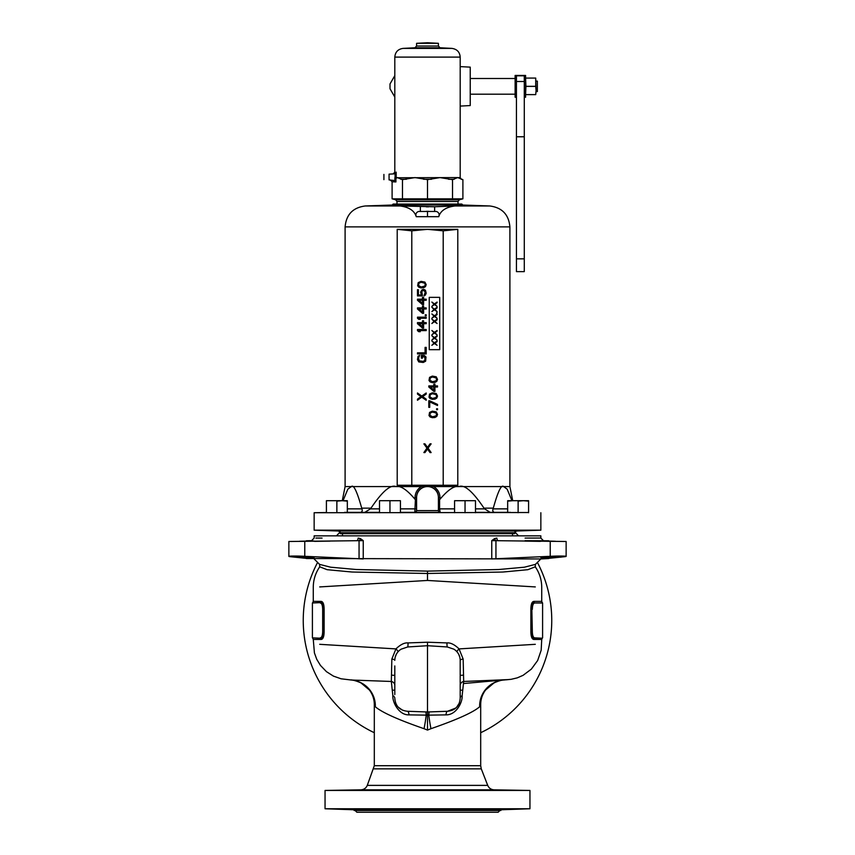 <?xml version="1.0" encoding="UTF-8"?>
<svg xmlns="http://www.w3.org/2000/svg" width="855" height="855" viewBox="0 0 855 855"><rect width="100%" height="100%" fill="white"/><g stroke="black" fill="none" stroke-linecap="round" stroke-linejoin="round"><path stroke-width="1.28" d="M535.294 586.925L427.5 580.449L427.5 573.481L503.007 572.027L527.866 569.687L535.262 566.812C539.516 572.989 541.675 579.818 541.728 587.31L541.728 601.386L533.851 601.386C531.96 601.621 530.976 604.154 530.87 608.984L530.87 631.856C530.976 636.686 531.96 639.219 533.851 639.455A1.742 1.625 90 0 1 534.322 638.225L534.781 637.862C533.242 637.68 532.43 635.543 532.323 631.471L531.842 608.984L531.842 631.856C531.586 636.152 532.409 638.279 534.322 638.225L542.241 638.225L534.781 637.862M427.5 580.449L319.706 586.925M319.706 644.317L395.929 648.902C400.461 644.563 404.49 642.565 408.017 642.917L427.5 642.212L446.983 642.917C450.51 642.565 454.539 644.563 459.071 648.902L463.164 659.087L463.666 681.467L462.149 695.735C462.587 702.735 455.961 715.079 446.032 714.876L427.5 715.154L427.5 730.074L424.048 728.695C398.174 719.739 381.929 712.439 375.334 706.775L374.308 704.435C374.255 698.546 372.235 693.255 368.249 688.564C364.048 682.023 350.112 679.33 351.245 680.014L341.081 678.795L333.418 676.102L326.471 671.677L320.443 665.414L316.713 659.248L314.416 652.899L313.272 639.455L321.149 639.455C323.04 639.219 324.024 636.686 324.13 631.856L324.13 608.984C324.024 604.154 323.04 601.621 321.149 601.386A1.742 1.625 -90 0 1 320.678 602.615L312.406 602.978L312.406 637.862L320.678 638.225C322.591 638.279 323.414 636.152 323.158 631.856L323.158 608.984C323.414 604.688 322.591 602.561 320.678 602.615L312.406 602.978M456.602 651.339L456.987 651.767A4.361 0.812 139 0 1 459.071 648.902L535.294 644.317M530.87 631.856L532.323 631.471M530.87 608.984L531.842 608.984C531.586 604.688 532.409 602.561 534.322 602.615A1.742 1.625 -90 0 1 533.851 601.386M494.169 682.782L485.533 690.06M525.098 541.119L540.413 541.365M534.781 602.978L542.594 602.978L534.781 602.978C533.242 603.16 532.43 605.297 532.323 609.369M321.149 601.386L313.272 601.386L313.272 587.31C313.325 579.818 315.484 572.989 319.738 566.812L327.123 569.687L351.961 572.016L427.5 573.481L427.5 571.119L498.647 569.526L524.35 567.207L535.433 564.375L540.852 558.946L306.293 558.539M319.738 566.812L319.567 564.375L330.65 567.196L356.321 569.516L427.5 571.119M314.587 541.365L329.902 541.119M318.488 556.958L325.776 557.3M322.068 538.073L315.869 538.062M303.76 558.133L288.862 556.359L288.862 541.493L356.578 540.713A2.618 1.603 90.1 0 0 358.138 538.094C300.148 538.052 300.148 538.052 358.138 538.094L360.436 538.618L363.247 540.638L363.236 558.946L304.775 556.316C296.439 555.868 284.426 555.964 290.476 556.723L306.293 558.347M306.293 540.777L311.573 540.681L314.148 538.062L314.148 535.839L540.852 535.839L540.852 538.062L525.098 538.073M340.151 532.056A124.253 124.253 0 0 0 336.475 535.839M317.611 562.419A124.253 124.253 0 0 0 374.308 732.714M360.821 682.782L369.467 690.06M394.807 688.051L394.807 685.518A4.361 4.136 0 0 0 391.334 681.467L391.836 659.087L395.929 648.902A4.361 0.812 41 0 1 398.013 651.767L398.398 651.339M391.836 659.087A4.361 1.336 0 0 1 394.807 660.338C394.946 655.561 397.019 651.852 401.027 649.212L407.685 646.968L427.5 645.707L427.5 715.154L408.968 714.876C398.633 715.218 392.263 701.677 392.851 695.735L391.334 681.467L351.341 680.024A26.505 26.131 -11.5 0 1 375.334 706.775M394.807 685.518L394.807 684.695L394.807 685.518M394.807 683.156L394.807 665.949M394.807 665.992L394.807 694.57M394.807 692.005L394.807 691.064M392.851 695.735A4.361 2.96 0 0 1 394.807 698.204L394.807 698.204C395.405 706.038 399.616 710.398 407.429 711.274L424.176 711.862M398.612 707.427L402.213 709.992L398.772 707.587M419.57 711.702L413.393 711.478M430.824 711.862L447.571 711.274C455.384 710.398 459.595 706.038 460.193 698.204L460.193 660.349C460.054 655.561 457.981 651.852 453.973 649.212L447.315 646.968A4.361 0.748 92 0 1 446.983 642.917M441.608 711.478L435.43 711.702M427.5 642.212L427.5 645.707L447.315 646.968M407.685 646.968A4.361 0.748 88 0 0 408.017 642.917M395.192 657.164L396.314 654.235M396.528 653.861L398.013 651.767M460.193 666.045L460.193 660.349A4.361 1.336 180 0 1 463.164 659.087M456.987 651.767L458.472 653.851M458.708 654.278L459.808 657.174M460.193 688.051L460.193 685.518A4.361 4.136 180 0 1 463.666 681.467L508.811 679.575M507.496 679.693L506.887 679.746M506.716 679.757L505.978 679.821M505.145 679.896L504.215 679.982M460.193 665.949L460.193 671.175M460.193 679.907L460.193 683.145M460.193 690.145L460.193 691.064M460.193 694.559L460.193 698.204A4.361 2.96 180 0 1 462.149 695.735M427.5 730.074L430.952 728.695C456.827 719.739 473.072 712.439 479.666 706.775L480.692 704.435L480.692 765.706L374.308 765.706L367.287 785.382C366.058 788.15 363.931 789.635 360.906 789.828L325.05 790.448L529.95 790.448L529.95 808.766L325.05 808.766L325.05 790.448M459.114 703.43L456.784 707.021M455.726 708.058L447.571 711.274A4.361 1.699 -92 0 0 446.032 714.876M503.659 680.024L503.659 680.024A26.505 26.131 -168.5 0 0 479.666 706.775M514.849 532.056A124.253 124.253 0 0 1 518.525 535.839M537.389 562.419A124.253 124.253 0 0 1 480.692 732.714M324.13 608.984L322.677 609.369L322.677 631.471L324.13 631.856M321.149 639.455A1.742 1.625 90 0 0 320.678 638.225L312.406 637.862M408.968 711.328L407.429 711.274A4.361 1.699 -88 0 1 408.968 714.876M341.38 790.266L360.564 789.956M405.388 790.052L386.204 790.18L405.388 790.052M468.797 790.18L449.612 790.052L468.797 790.18M513.62 790.266L494.436 789.956M405.388 809.557L468.797 809.3L455.533 810.508L399.467 810.508L386.204 809.3L405.388 809.557M345.249 809.343L354.665 809.674M354.911 809.685L395.972 809.76M402.459 809.76L399.467 810.508L359.827 810.508L360.564 809.76L359.827 810.508L354.259 810.508L353.51 809.76L358.32 810.006M360.564 809.76L359.827 810.508L357.871 809.76M495.173 810.508L494.436 809.76L495.173 810.508L500.741 810.508L501.49 809.76L495.173 810.508L455.533 810.508L452.541 809.76M499.288 809.706L513.62 809.14L459.028 809.76M355.124 810.508L356.877 812.25L498.123 812.25L499.876 810.508M460.556 703.259L459.188 703.259M394.444 703.259L395.812 703.259M392.413 690.177L394.807 690.177M462.587 690.177L460.193 690.177M460.193 675.418L463.346 675.14L460.193 675.418M394.807 675.418L391.654 675.14L394.807 675.418M500.143 809.685L509.751 809.343M320.219 637.862C321.758 637.68 322.57 635.543 322.677 631.471M322.677 609.369C322.57 605.297 321.758 603.16 320.219 602.978M565.999 556.455L564.524 556.723C570.595 555.964 558.529 555.868 550.225 556.316L491.764 558.946L491.753 540.638L494.564 538.618L496.862 538.094C554.852 538.052 554.852 538.052 496.862 538.094A2.618 1.603 89.9 0 0 498.422 540.713C557.749 540.67 557.749 540.67 498.422 540.713L566.138 541.493L566.138 556.359L560.442 557.214M548.707 540.777L525.098 540.691M548.269 541.087C560.656 541.301 555.429 541.461 548.269 541.301C537.218 541.097 539.729 540.894 548.269 541.087C560.656 541.301 555.429 541.461 548.269 541.301C537.218 541.097 539.729 540.894 548.269 541.087M548.707 558.347L564.524 556.723M548.269 556.947C555.419 556.477 560.666 556.936 548.269 557.599C539.729 558.155 537.218 557.556 548.269 556.947C555.419 556.477 560.666 556.936 548.269 557.599C539.729 558.155 537.218 557.556 548.269 556.947M306.731 557.599C294.205 556.936 299.902 556.487 306.731 556.947C317.825 557.556 315.164 558.155 306.731 557.599C294.205 556.936 299.902 556.487 306.731 556.947C317.825 557.556 315.164 558.155 306.731 557.599M356.578 540.713C297.251 540.67 297.251 540.67 356.578 540.713L363.247 540.638M359.057 558.839L359.057 540.67A2.618 1.443 116.3 0 0 360.436 538.618M306.731 541.087C315.164 540.894 317.825 541.097 306.731 541.301C299.891 541.461 294.216 541.301 306.731 541.087C315.164 540.894 317.825 541.097 306.731 541.301C299.891 541.461 294.216 541.301 306.731 541.087L306.293 541.097M491.753 540.638L498.422 540.713M495.943 558.839L495.943 540.67A2.618 1.443 63.7 0 1 494.564 538.618M416.246 216.678L438.754 216.678C440.603 210.651 446.032 207.081 455.042 205.97L434.629 206.771L399.958 205.97C408.957 207.07 414.386 210.64 416.246 216.678C415.359 214.199 416.118 212.468 418.512 211.474L436.488 211.474C438.882 212.468 439.641 214.199 438.754 216.678M392.189 205.029L462.812 205.029L461.839 204.056L393.161 204.056L392.189 205.029L365.299 205.97C352.976 207.541 346.243 214.509 345.099 226.885L509.901 226.885L509.901 486.57L433.538 486.57L427.5 485.693L421.462 486.57L345.099 486.57L342.278 500.699M397.212 229.343L457.788 229.343L443.2 230.829L427.5 229.343L411.8 230.829L397.212 229.343L397.212 485.266L457.788 485.266L457.788 229.343M347.322 512.359L347.322 501.137L342.107 500.699L347.333 500.699L347.333 512.359L360.5 512.359L344.544 512.359M475.498 508.864L484.571 508.864L490.193 512.359L475.498 512.359L507.667 512.359L507.667 500.699L512.893 500.699L507.667 501.137L507.667 512.359M438.444 510.617A1.742 1.742 90 0 0 440.186 512.359L400.429 512.359L414.921 512.359L416.599 510.617L416.599 497.471A10.901 10.901 0 0 1 427.5 486.57A10.901 10.901 0 0 1 438.401 497.471L438.401 510.617L438.53 497.471C438.091 490.877 434.415 487.179 427.5 486.388C420.681 487.072 417.005 490.759 416.471 497.471L416.556 510.617L438.401 510.617L440.186 512.359L439.588 508.864L438.508 508.864M347.333 508.864L361.954 508.864C362.584 510.841 362.103 512.006 360.5 512.359L379.502 512.359L364.807 512.359L370.429 508.864L379.502 508.864M510.456 512.359L494.5 512.359C492.897 512.006 492.416 510.841 493.046 508.864L507.667 508.864M344.715 530.955L329.025 530.453L344.715 530.955M427.5 530.175L314.148 530.175L338.623 531.03L516.377 531.03L540.852 530.175L427.5 530.175M384.408 530.453L395.512 530.955L382.11 530.592M395.512 530.955L397.81 530.805M427.5 533.659L340.301 533.659L340.301 532.772L514.699 532.772L514.699 533.659L427.5 533.659M427.5 206.825C425.811 206.803 425.811 206.771 427.5 206.739C429.189 206.771 429.189 206.803 427.5 206.825C425.811 206.803 425.811 206.771 427.5 206.739C429.189 206.771 429.189 206.803 427.5 206.825M418.512 211.474L436.488 211.474M427.5 211.409C429.189 211.377 429.189 211.345 427.5 211.313C425.811 211.345 425.811 211.377 427.5 211.409C429.189 211.377 429.189 211.345 427.5 211.313C425.811 211.345 425.811 211.377 427.5 211.409M465.035 530.453C454.913 530.741 454.913 530.912 465.035 530.955C475.166 530.645 475.166 530.474 465.035 530.453C454.913 530.741 454.913 530.912 465.035 530.955C475.166 530.645 475.166 530.474 465.035 530.453M523.677 530.453L525.975 530.453M510.285 530.955L512.583 530.955M516.826 530.848L515.725 530.88M514.721 530.902L513.748 530.934M511.664 530.848L512.359 530.816M528.593 512.519L314.148 512.733L314.148 530.175M511.953 500.699L507.186 489.199L503.627 486.57C501.383 484.293 497.931 491.486 493.292 508.148L493.046 508.864M484.571 508.864L483.994 508.148C472.804 491.518 464.489 484.325 459.028 486.57C454.422 485.48 448.084 489.701 440.004 499.245L440.015 497.813C439.844 492.79 437.685 489.049 433.538 486.57M361.954 508.864L361.708 508.148L371.006 508.148L370.429 508.864M361.708 508.148C357.08 491.518 353.628 484.325 351.373 486.57L347.814 489.188L343.047 500.699M371.006 508.148C382.196 491.518 390.511 484.325 395.972 486.57C400.568 485.48 406.916 489.701 414.996 499.245L414.985 497.813L416.599 497.471M421.462 486.57C417.379 488.932 415.22 492.683 414.985 497.813M416.492 499.363L414.996 499.245M440.015 497.813L438.401 497.471M440.004 499.245L438.508 499.363M415.412 499.523L414.814 512.359A1.742 1.742 90 0 0 416.556 510.617M443.2 485.266L443.2 230.829M411.8 485.266L411.8 230.829M426.196 394.08L426.196 392.99L421.739 396.068L417.475 392.99L417.475 394.08L421.002 396.613L417.475 399.157L417.475 400.247L421.739 397.158L426.196 400.247L426.196 399.157L422.669 396.613L426.196 394.08M424.155 355.381L421.365 355.381L421.365 358.106L422.477 358.106L422.477 356.471L424.892 357.198L424.892 360.286L423.225 361.376L419.142 360.831L418.587 357.924L419.698 355.381L418.031 356.289L417.475 359.56L418.768 361.922L423.225 362.467L425.64 361.195L426.004 357.016L424.155 355.381M417.475 353.927L426.196 353.927L426.196 347.387L425.074 347.387L425.074 352.837L417.475 352.837L417.475 353.927M426.196 329.517L417.475 329.517L417.475 330.607L418.768 331.697L420.254 331.697L418.961 330.607L426.196 330.607L426.196 329.517M417.475 323.703L422.477 328.064L423.599 328.064L423.599 323.703L426.196 323.703L426.196 322.613L423.599 322.613L423.599 320.796L422.477 320.796L422.477 322.613L417.475 322.613L417.475 323.703M426.196 317.162L417.475 317.162L417.475 318.252L418.768 319.343L420.254 319.343L418.961 318.252L426.196 318.252L426.196 317.162M426.196 314.8L425.266 314.8L425.266 315.709L426.196 315.709L426.196 314.8M417.475 307.896L417.475 308.986L422.477 313.347L423.599 313.347L423.599 308.986L426.196 308.986L426.196 307.896L423.599 307.896L423.599 306.079L422.477 306.079L422.477 307.896L417.475 307.896M417.475 300.265L422.477 304.626L423.599 304.626L423.599 300.265L426.196 300.265L426.196 299.175L423.599 299.175L423.599 297.358L422.477 297.358L422.477 299.175L417.475 299.175L417.475 300.265M422.295 294.633L421.739 291.363L423.599 290.273L425.266 292.089L423.962 295.905L425.448 294.996L426.196 293.18L425.448 290.273L423.781 289.364L422.113 289.727L420.628 292.089L421.365 294.996L418.405 294.996L418.405 289.727L417.475 289.727L417.475 295.905L422.295 295.905L422.295 294.633M421.002 287.911L423.599 287.729L425.448 286.639L426.196 284.64L424.892 282.097L421.002 281.37L418.213 282.642L417.657 285.73L418.768 287.184L421.002 287.911M432.331 417.689L434.928 417.507L436.787 416.417L437.525 414.419L436.232 411.875L432.331 411.148L429.552 412.42L428.996 415.509L430.108 416.962L432.331 417.689M437.525 408.786L436.595 408.786L436.595 409.695L437.525 409.695L437.525 408.786M429.734 400.792L428.804 400.792L428.804 407.333L429.734 407.333L429.734 401.882L437.525 405.516L437.525 404.426L429.734 400.792M432.331 399.338L434.928 399.157L436.787 398.067L437.525 396.068L436.232 393.535L432.331 392.808L429.552 394.08L428.996 397.158L430.108 398.612L432.331 399.338M428.804 386.994L433.816 391.355L434.928 391.355L434.928 386.994L437.525 386.994L437.525 385.904L434.928 385.904L434.928 384.087L433.816 384.087L433.816 385.904L428.804 385.904L428.804 386.994M432.331 382.634L434.928 382.452L436.787 381.362L437.525 379.363L436.232 376.82L432.331 376.093L429.552 377.365L428.996 380.454L430.108 381.907L432.331 382.634M430.044 452.573L431.134 452.573L428.045 448.116L431.134 443.852L430.044 443.852L427.5 447.379L424.956 443.852L423.866 443.852L426.955 448.116L423.866 452.573L424.956 452.573L427.5 449.046L430.044 452.573M429.242 349.674L439.705 349.674L439.705 297.358L429.242 297.358L429.242 349.674M422.477 326.792L418.961 323.703L422.477 323.703L422.477 326.792M422.477 308.986L422.477 312.075L418.961 308.986L422.477 308.986M422.477 303.354L418.961 300.265L422.477 300.265L422.477 303.354M421.184 287.002L418.587 285.549L418.961 283.187L421.184 282.278L424.711 283.187L425.266 284.64L424.711 286.094L421.184 287.002M432.523 416.78L429.926 415.327L430.289 412.965L432.523 412.057L436.039 412.965L436.595 414.419L436.039 415.872L432.523 416.78M432.523 398.43L429.926 396.977L430.289 394.625L432.523 393.717L436.039 394.625L436.595 396.068L436.039 397.522L432.523 398.43M433.816 390.083L430.289 386.994L433.816 386.994L433.816 390.083M432.523 381.725L429.926 380.272L430.289 377.91L432.523 377.002L436.039 377.91L436.595 379.363L436.039 380.817L432.523 381.725M437.087 341.615L437.087 340.963L434.415 342.812L431.861 340.963L433.977 343.144L431.861 345.313L434.415 343.464L437.087 345.313L434.981 343.144L437.087 341.615M437.087 336.378L437.087 335.726L434.415 337.575L431.861 335.726L433.977 337.907L431.861 340.087L434.415 338.238L437.087 340.087L434.981 337.907L437.087 336.378M437.087 331.152L437.087 330.5L434.415 332.349L431.861 330.5L433.977 332.67L431.861 334.85L434.415 333.001L437.087 334.85L434.981 332.67L437.087 331.152M437.087 319.813L437.087 319.161L434.415 321.01L431.861 319.161L433.977 321.341L431.861 323.521L434.415 321.662L437.087 323.521L434.981 321.341L437.087 319.813M437.087 314.587L437.087 313.924L434.415 315.784L431.861 313.924L433.977 316.104L431.861 318.284L434.415 316.435L437.087 318.284L434.981 316.104L437.087 314.587M437.087 312.513L436.531 313.058L437.087 312.513M437.087 307.928L437.087 307.276L434.415 309.136L431.861 307.276L433.977 309.457L431.861 311.637L434.415 309.788L437.087 311.637L434.981 309.457L437.087 307.928M437.087 302.702L437.087 302.05L434.415 303.899L431.861 302.05L433.977 304.23L431.861 306.411L434.415 304.551L437.087 306.411L434.981 304.23L437.087 302.702M393.15 173.928L395.085 173.576L396.186 172.112C394.347 172.218 394.347 172.218 396.186 172.112C394.347 172.218 394.347 172.218 396.186 172.112L396.186 177.584L396.025 178.332L394.882 177.765L394.882 180.587L389.068 179.913C381.693 179.529 381.693 179.529 389.068 179.913L389.068 174.142L394.112 173.875L393.15 173.928L394.807 172.186L394.807 57.103L460.193 57.103L460.193 177.584L457.714 177.584L452.53 179.646L440.015 177.584L427.5 179.646L414.985 177.584L402.47 179.646L397.286 177.584L396.025 178.332M459.445 199.471L462.897 198.83L392.103 198.83L392.103 181.741L395.918 181.944L394.882 180.587M460.193 177.584L461.262 179.272L462.897 179.646L457.714 177.584L394.882 177.765M402.47 198.83L402.47 179.646M427.5 198.83L427.5 179.646M452.53 198.83L452.53 179.646M459.306 199.792L395.694 199.792L396.977 201.47L458.024 201.47L459.306 199.792L462.897 198.83L462.897 179.646L461.486 179.272M453.663 199.108L454.251 199.226M455.972 199.471L457.714 199.557M395.694 199.792L392.103 198.83L397.286 199.557M395.918 178.342L395.918 181.944L392.103 181.741L390.308 179.978M389.068 174.142C381.693 174.527 381.693 174.527 389.068 174.142M460.193 106.084L470.229 105.56L470.229 67.139L460.193 66.615M403.068 48.393L414.953 47.773L416.599 46.031L438.401 46.031L440.047 47.773L451.932 48.393L403.068 48.393C398.013 49.12 395.256 52.016 394.807 57.103M438.401 43.316L427.5 42.75L416.599 43.316L438.401 43.316L438.401 46.031M394.807 75.646L390.008 83.95L390.008 88.749L394.807 97.053M536.064 91.581L537.368 91.581L537.368 81.118L536.064 81.118M524.286 271.634L524.286 75.817L516.441 75.817L516.441 271.634L524.286 271.634M524.286 97.246L525.59 97.246L525.59 75.443L515.127 75.443L515.127 97.246L516.441 97.246M535.722 86.376L535.722 78.062L536.064 90.491L535.722 86.376L525.932 86.376L525.59 94.627M525.932 86.376L525.59 78.062M535.722 86.323L525.932 86.323M535.722 78.094L525.932 78.094L535.722 78.062M535.722 94.606L536.064 90.491L535.722 94.606L525.932 94.606M535.722 94.627L525.932 94.627M326.407 500.699L331.644 500.699L326.407 500.699M336.859 501.137L336.859 512.733L336.881 501.137L342.107 500.699L331.644 500.699M326.418 501.137L326.418 512.733L326.407 501.137M379.502 500.699L384.729 500.699L379.502 500.699M400.429 500.699L384.729 500.699L400.429 500.699M379.502 501.137L379.502 512.733L379.502 501.137M389.966 512.733L389.966 501.137M389.955 512.733L389.955 501.137M400.429 512.733L400.429 501.137L400.418 512.733M454.571 500.699L459.808 500.699L454.571 500.699M475.498 500.699L459.808 500.699L475.498 500.699M454.582 501.137L454.582 512.733L454.571 501.137M465.045 512.733L465.045 501.137M465.035 512.733L465.035 501.137M475.498 512.733L475.498 501.137L475.498 512.733M518.119 501.137L518.119 512.733L518.141 501.137L523.356 500.699L528.582 501.137L528.582 512.733L528.593 500.699L512.893 500.699M528.582 501.137L525.098 500.752M533.851 639.455L541.728 639.455L542.241 638.225M431.08 711.852L429.114 711.916L428.804 715.133A50.445 14.535 -101.5 0 0 430.952 728.695M423.92 711.852L425.886 711.916L426.196 715.133A50.445 14.535 -78.5 0 1 424.048 728.695M480.692 765.706L481.28 768.869L373.721 768.869M481.28 768.869L487.713 785.382L367.287 785.382M487.713 785.382C488.942 788.15 491.069 789.635 494.094 789.828L360.906 789.828M304.775 541.514L304.775 556.316M550.225 556.316L550.225 541.514M365.299 205.97L399.958 205.97M455.042 205.97L489.701 205.97C502.024 207.541 508.757 214.509 509.901 226.885M420.371 211.388L420.371 206.771M434.629 211.388L434.629 206.771M427.5 216.657L427.5 211.463M483.994 508.148L493.292 508.148M400.429 508.864L416.492 508.864M427.5 485.693L427.5 486.388M439.588 499.523L439.588 508.864L454.571 508.864M395.085 173.576L395.085 177.584M400.845 179.272L406.414 179.272M454.155 179.272L448.586 179.272M431.433 179.272L423.567 179.272M414.953 47.773L440.047 47.773M524.286 81.503L516.441 81.503M524.286 136.768L516.441 136.768M524.286 258.851L516.441 258.851M463.346 683.551L511.119 679.319L517.254 677.865L523.078 675.332L531.318 669.155L537.645 660.53L541.172 650.228L541.728 639.455M541.728 601.386L542.241 602.615M542.594 602.978L542.594 637.862M535.262 566.812L535.433 564.375M460.193 677.267L460.193 679.169M456.72 707.074L456.164 707.651M456.1 707.716L452.787 709.992M447.571 711.274L445.989 711.328M443.05 711.435L441.469 711.488M429.114 711.916L425.886 711.916M503.755 680.014C505.444 679.298 491.304 681.713 486.709 688.617C482.744 693.287 480.734 698.567 480.692 704.435M313.272 601.386L312.759 602.615M313.272 639.455L312.759 638.225M374.308 704.435L374.308 765.706M494.094 789.828L529.95 790.448M353.51 809.76L325.05 808.766M501.49 809.76L529.95 808.766M543.427 540.681L540.852 538.062M548.707 558.539L540.852 558.946M319.567 564.375L314.148 558.946M345.099 226.885L345.099 486.57M340.301 532.772L338.623 531.03M342.481 533.659L342.481 535.839M512.519 533.659L512.519 535.839M462.812 205.029L489.701 205.97M514.699 532.772L516.377 531.03M540.852 512.733L540.852 530.175M326.407 512.519L314.148 512.733M509.901 486.57L512.722 500.699M383.906 179.646L383.906 174.42M396.977 201.47L396.977 204.056M460.193 57.103C459.787 52.07 457.03 49.163 451.932 48.393M416.599 43.316L416.599 46.031M458.024 201.47L458.024 204.056M470.229 78.5L515.127 78.5M470.229 94.2L515.127 94.2"/></g></svg>
